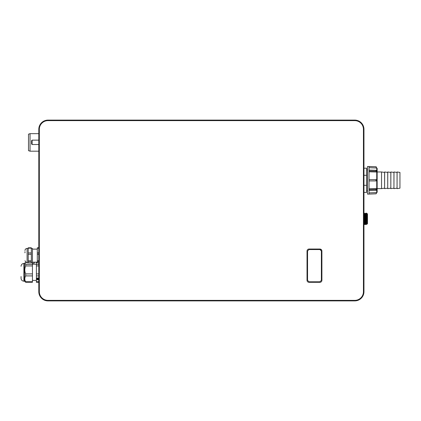 <?xml version="1.0" encoding="UTF-8"?>
<svg xmlns="http://www.w3.org/2000/svg" width="421" height="421" viewBox="0 0 421 421"><rect width="100%" height="100%" fill="white"/><g stroke="black" fill="none" stroke-linecap="round" stroke-linejoin="round"><path stroke-width="0.63" d="M38.127 278.502L38.079 278.123L37.727 278.502L37.201 278.123L37.201 278.718L38.658 278.718L38.658 278.097L38.353 278.097L38.353 278.47M38.658 278.123L38.353 278.123M38.079 278.123L37.774 278.123M37.501 278.123L37.201 278.123M38.806 278.018L37.053 278.018L37.053 279.591L38.806 279.591M38.353 279.039L37.927 279.533L37.201 279.144L37.201 279.555L37.927 279.765L38.658 279.555L38.658 278.791L37.201 278.791L38.353 279.039L38.353 279.381L37.501 279.381M37.501 279.144L37.201 279.144M38.806 279.623L37.927 279.849M37.053 278.018L37.053 279.623L37.927 279.881M38.806 281.733L36.395 281.733L36.395 275.913L38.806 275.913M38.806 282.27L36.395 282.27L36.395 281.733M32.096 140.14L31.57 140.667L31.57 143.998L32.096 144.524L32.096 140.14L38.806 140.14M38.806 133.652L30.038 133.652L28.502 134.178L28.502 150.66L30.038 151.186L30.038 133.652M38.806 151.186L30.038 151.186M354.75 120.632L354.75 120.106A9.204 9.204 0 0 1 363.96 129.31L363.96 291.69A9.204 9.204 0 0 1 354.75 300.894L48.01 300.894A9.204 9.204 0 0 1 38.806 291.69L38.806 129.31A9.204 9.204 0 0 1 48.01 120.106L354.75 120.106A9.204 9.204 0 0 1 363.96 129.31L363.434 129.31L363.434 291.69A8.678 8.678 0 0 1 354.75 300.368L48.01 300.368A8.678 8.678 0 0 1 39.332 291.69L39.332 129.31A8.678 8.678 0 0 1 48.01 120.632L354.75 120.632A8.678 8.678 0 0 1 363.434 129.31M321.855 250.569L321.902 251C321.786 249.806 321.128 249.148 319.934 249.032L321.702 250.132M307.556 251L307.556 280.349L308.998 281.791L319.934 281.791L321.376 280.349L321.376 251L319.934 249.558L308.998 249.558L307.556 251L307.03 251C307.146 249.806 307.804 249.148 308.998 249.032C307.804 249.148 307.146 249.806 307.03 251L307.03 280.349C307.146 281.544 307.804 282.202 308.998 282.317L308.972 282.317M307.03 280.375L307.556 280.349M319.934 249.558L319.934 249.032L308.998 249.032L308.998 249.558M308.998 281.791L308.998 282.317L319.934 282.317C321.128 282.202 321.786 281.544 321.902 280.349L321.902 251L321.376 251M363.96 219.857L363.902 224.551M365.249 223.23C365.118 227.251 364.986 217.941 364.854 214.457L364.775 213.584L364.602 214.457C364.739 217.941 364.87 227.251 365.002 223.23M365.049 213.4L365.407 224.551L365.17 224.098L364.697 224.551L364.812 222.125M366.044 223.23C365.912 227.251 365.781 217.941 365.649 214.463L365.575 213.584L365.402 214.463C365.533 217.941 365.665 227.251 365.796 223.23M365.849 213.4L366.291 224.551L365.802 213.137L366.202 224.551L365.965 224.098L365.491 224.551L365.333 213.589M366.644 213.4L367.112 218.846L366.88 223.983L366.196 214.457C366.328 217.941 366.459 227.251 366.591 223.23M367.112 224.104L367.491 223.73L367.491 213.957L367.112 213.584L367.112 224.104L366.523 224.098L366.291 224.551M367.112 218.846L366.923 213.589L366.596 213.137L366.88 223.983M364.139 217.041L364.302 213.137L364.607 224.551L364.775 220.646L364.607 224.551L364.133 224.104M364.454 223.23C364.323 227.251 364.191 217.941 364.054 214.457L363.96 213.584M366.802 223.983L366.565 218.846M366.37 213.584L366.802 218.846M365.575 213.584L365.802 213.137M364.775 213.584L365.491 224.551M364.212 213.137L364.607 224.551L364.312 214.636L364.212 213.137L363.976 213.589M367.491 213.957L367.491 223.73M363.96 168.195L366.633 168.195L366.633 192.397L363.96 192.397M363.96 175.283L366.633 175.283M363.96 185.308L366.633 185.308M397.103 188.624L399.95 188.176L399.95 172.415L397.056 171.968L397.056 188.624L397.103 171.968M384.605 188.14L381.537 188.624L377.153 188.624M381.537 188.624L381.537 171.968L377.153 171.968M384.652 171.968L384.605 188.624L384.605 171.968L387.72 172.447M387.762 171.968L387.72 188.624L387.72 171.968L390.83 172.447M390.877 171.968L390.83 188.624L390.83 171.968L393.945 172.447M393.988 171.968L393.945 188.624L393.945 171.968L397.056 172.447M381.537 171.968L384.605 172.447M376.411 192.602L376.732 192.586A0.437 0.437 0 0 0 377.153 192.15L377.153 168.442A0.437 0.437 0 0 0 376.732 168.005L376.411 167.99M376.411 167.221A0.437 0.437 180 0 0 375.99 166.784L376.411 168.005L369.043 167.705M369.043 171.81L376.411 172.015L376.411 171.194M376.411 180.872L376.411 179.714M376.411 189.397L376.411 188.576L369.043 188.776M376.411 193.386L375.99 193.823L369.043 194.092L375.99 193.807A0.437 0.437 0 0 0 376.411 193.371L376.411 192.586L369.043 192.886M375.99 166.784L367.507 166.484L367.507 194.102L369.043 194.102M369.043 194.092L369.043 166.5M367.507 169.884L366.633 169.884M367.507 190.708L366.633 190.708M376.411 172.015L376.411 171.484A0.437 0.295 180 0 0 375.99 171.189L375.99 170.289L369.043 170.079M375.99 171.189L369.043 171M376.411 171.484L376.411 170.616A0.437 0.326 0 0 0 375.99 170.289M375.99 179.656L376.411 179.678L376.411 180.909L375.99 180.93L375.99 179.656L369.043 179.646M375.99 180.93L369.043 180.946M375.99 189.397A0.437 0.295 0 0 0 376.411 189.103L376.411 189.976A0.437 0.326 180 0 1 375.99 190.303L375.99 189.397L369.043 189.587M375.99 190.303L369.043 190.508M376.411 188.576L376.411 189.103M384.652 188.624L387.72 188.14M387.762 188.624L390.83 188.14M390.877 188.624L393.945 188.14M393.988 188.624L397.056 188.14M24.976 252.837L24.976 251.669M28.223 262.878L26.439 262.783L24.976 260.757M31.328 262.878L32.449 262.878L32.449 264.483L25.676 264.483L25.123 262.783L25.697 262.357M31.328 262.641L31.328 262.962L28.223 262.962L28.223 261.767L31.328 261.767L31.328 262.641M31.328 248.422L32.449 248.422L32.449 262.878M32.449 264.483L32.449 282.27L25.676 282.27L25.676 281.733C24.523 279.791 24.523 277.849 25.676 275.913L25.676 273.903C24.523 271.261 24.523 268.614 25.676 265.956L25.676 264.483M38.806 262.962L37.311 262.962L37.311 247.795L38.806 247.795M38.806 264.483L36.395 264.483L36.395 262.357L37.311 262.357M38.806 273.903L36.395 273.903L36.395 264.483M36.395 265.956L38.806 265.956M36.395 275.913L36.395 273.903M37.311 261.767L38.806 261.767M38.806 260.778L37.311 260.778M37.311 254.273L38.806 254.273M38.806 252.921L37.311 252.921M37.311 248.158L38.806 248.158M31.328 248.158L31.328 247.795L28.223 247.795L28.223 248.158L31.328 248.158L31.328 252.921L28.223 252.921L28.223 248.158M31.328 254.273L31.328 260.778L28.223 260.778L28.223 254.273L31.328 254.273L31.328 252.921M31.328 260.778L31.328 261.767M28.223 261.767L28.223 260.778M28.223 254.273L28.223 252.921M25.676 265.956L32.449 265.956M32.449 273.903L25.676 273.903M25.676 275.913L32.449 275.913M32.449 281.733L25.676 281.733M24.471 281.191L23.897 281.191L23.897 263.435L24.471 263.435L24.471 281.191L25.676 282.27M23.897 281.191C22.171 281.023 21.218 280.07 21.05 278.339L21.05 276.576M21.05 278.276L21.05 276.529M34.312 262.172L34.312 263.183L32.449 263.183M36.395 263.183L36.195 262.172M38.658 278.823L37.201 278.823M354.75 300.368L354.75 300.894A9.204 9.204 0 0 0 363.96 291.69L363.434 291.69M39.332 291.69L38.806 291.69A9.204 9.204 0 0 0 48.01 300.894L48.01 300.368M48.01 120.632L48.01 120.106A9.204 9.204 0 0 0 38.806 129.31L39.332 129.31M321.376 280.349L321.902 280.349M319.934 281.791L319.934 282.317M376.732 192.586L376.732 168.005M27.102 262.878L27.102 248.422C25.807 248.548 25.102 249.258 24.976 250.548M38.806 144.524L32.096 144.524M364.539 213.589L364.302 213.137M366.128 213.589L365.891 213.137M375.99 166.769L369.043 166.484M37.311 262.172L32.449 262.172M37.311 249.137L32.449 249.137M32.449 280.423L36.395 280.423M32.449 264.204L36.395 264.204M27.102 248.422L28.223 248.422M24.471 263.435L25.123 262.783M23.897 263.435C22.171 263.604 21.218 264.556 21.05 266.282"/></g></svg>
